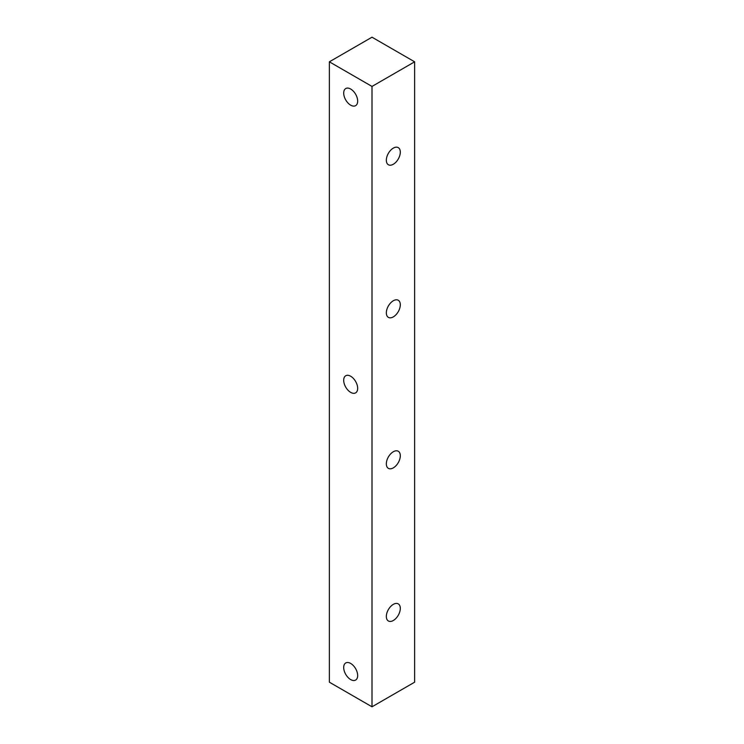 <?xml version="1.0" encoding="UTF-8"?>
<svg xmlns="http://www.w3.org/2000/svg" width="744" height="744" viewBox="0 0 744 744"><rect width="100%" height="100%" fill="white"/><g stroke="black" fill="none" stroke-linecap="round" stroke-linejoin="round"><path stroke-width="1.12" d="M386.331 160.22A9.886 5.71 -60 0 1 390.647 150.269A9.886 5.71 -60 0 1 398.263 147.628A9.886 5.71 -60 0 1 398.263 159.039A9.886 5.71 -60 0 1 388.377 164.74A9.886 5.71 -60 0 1 386.331 160.22M386.331 312.852A9.886 5.71 -60 0 1 390.647 302.901A9.886 5.71 -60 0 1 398.263 300.26A9.886 5.71 -60 0 1 398.263 311.671A9.886 5.71 -60 0 1 388.377 317.372A9.886 5.71 -60 0 1 386.331 312.852M386.331 463.838A9.886 5.71 -60 0 1 390.647 453.896A9.886 5.71 -60 0 1 398.263 451.245A9.886 5.71 -60 0 1 398.263 462.656A9.886 5.71 -60 0 1 388.377 468.367A9.886 5.71 -60 0 1 386.331 463.838M386.331 616.469A9.886 5.71 -60 0 1 390.647 606.518A9.886 5.71 -60 0 1 398.263 603.877A9.886 5.71 -60 0 1 398.263 615.288A9.886 5.71 -60 0 1 388.377 620.989A9.886 5.71 -60 0 1 386.331 616.469M350.684 392.376A9.886 5.71 60 0 1 344.221 383.672A9.886 5.71 60 0 1 345.737 375.748A9.886 5.71 60 0 1 355.623 381.458A9.886 5.71 60 0 1 355.623 392.869A9.886 5.71 60 0 1 350.684 392.376M350.684 105.174A9.886 5.71 60 0 1 344.221 96.46A9.886 5.71 60 0 1 345.737 88.545A9.886 5.71 60 0 1 355.623 94.246A9.886 5.71 60 0 1 355.623 105.657A9.886 5.71 60 0 1 350.684 105.174M350.684 679.588A9.886 5.71 60 0 1 344.221 670.874A9.886 5.71 60 0 1 345.737 662.96A9.886 5.71 60 0 1 355.623 668.661A9.886 5.71 60 0 1 355.623 680.072A9.886 5.71 60 0 1 350.684 679.588M372 86.434L329.359 61.817L329.359 682.183L372 706.8L414.641 682.183L414.641 61.817L372 86.434L372 706.8M329.359 61.817L372 37.2L414.641 61.817"/></g></svg>
